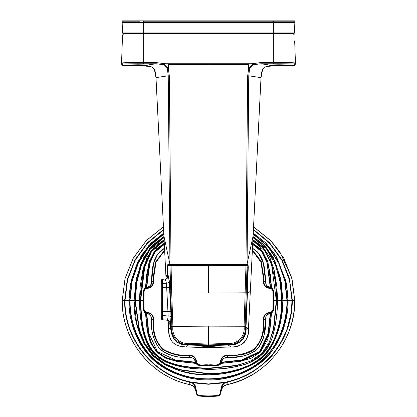 <?xml version="1.0" encoding="UTF-8"?>
<svg xmlns="http://www.w3.org/2000/svg" width="417" height="417" viewBox="0 0 417 417"><rect width="100%" height="100%" fill="white"/><g stroke="black" fill="none" stroke-linecap="round" stroke-linejoin="round"><path stroke-width="0.63" d="M128.055 33.277L128.045 33.866L128.055 33.277M179.628 33.277L179.826 33.866M180.691 33.277L180.691 33.866L181.807 33.866L181.807 33.277M191.32 33.866L191.309 33.277M194.859 33.277L194.869 33.866M222.141 33.277L222.131 33.866M225.68 33.866L225.691 33.277L225.68 33.866M236.309 33.277L236.309 33.866L235.193 33.866L235.193 33.277M237.372 33.277L237.174 33.866M288.945 33.277L288.955 33.866L288.945 33.277M122.926 20.85L122.567 20.85A0.354 0.354 -90 0 0 122.212 21.194L122.16 22.627L143.636 22.627L143.641 32.933L273.359 32.933L273.354 33.277L143.646 33.277L143.641 32.933L122.52 32.933L122.16 22.627L122.52 32.933A0.354 0.354 -2 0 0 122.874 33.277L123.229 33.277M128.066 32.933L125.001 32.933M294.074 20.85L294.433 20.85A0.354 0.354 -90 0 1 294.788 21.194L294.84 22.627L273.364 22.627L273.359 32.933L294.48 32.933L294.84 22.627L294.48 32.933A0.354 0.354 -178 0 1 294.126 33.277L293.771 33.277M143.662 32.693L143.651 33.277L122.874 33.277M273.354 33.277L294.126 33.277M294.433 20.85L273.359 20.85L273.364 21.194L294.788 21.194A0.354 0.354 -90 0 0 294.433 20.85M139.888 21.194L122.212 21.194A0.354 0.354 -90 0 1 122.567 20.85L273.359 20.85M185.012 20.85A0.354 0.354 0 0 0 184.658 21.194M143.636 21.194L143.636 22.627L273.364 22.627L273.364 21.194L143.636 21.194L143.641 20.85M247.917 265.645L247.641 264.633L245.957 264.326L171.017 264.206L245.983 264.206L247.609 76.384L248.631 68.669L252.28 64.515L252.191 63.744L252.785 64.802L249.647 68.456L248.756 75.774L247.062 264.044L253.083 236.027L250.309 291.504L247.422 292.724L246.035 327.043L248.438 329.044L250.315 291.504L248.438 329.044C249.684 339.386 241.073 348.086 230.726 346.986C236.09 347.048 240.562 345.573 244.133 342.545C247.135 338.985 248.568 334.486 248.438 329.044M144.027 65.505L128.926 65.49L145.147 65.401C148.27 65.505 147.926 65.584 144.11 65.625L151.679 66.892L154.42 69.55L155.989 77.718L165.903 275.846A0.354 0.354 48 0 0 166.263 276.179L167.936 275.303A0.354 0.354 69.6 0 1 167.582 274.97L167.514 271.738C167.17 267.172 167.207 264.852 167.629 264.769L169.896 264.06L163.917 236.027L165.909 275.846L167.582 274.97M288.1 65.5L272.89 65.625C269.074 65.584 268.73 65.505 271.853 65.401L288.074 65.49L273.516 65.771C286.01 65.813 296.716 65.62 294.303 65.401L294.261 64.14C296.659 63.921 286.046 63.733 273.354 63.77L260.901 63.765L271.853 65.401L269.726 65.526M278.905 64.197L269.716 64.036L288.095 64.036L278.905 64.197M202.782 346.642L214.218 346.642M208.5 346.506L216.178 346.908L208.5 347.429L202.897 347.267L200.822 346.908L208.5 346.506M230.726 346.986L208.5 347.679L230.726 346.986L228.354 345.047L208.5 345.604L188.646 345.047C180.144 345.469 174.535 341.888 171.809 334.298L170.631 328.789L170.172 324.426L168.286 323.509L168.562 329.044C168.426 334.46 169.855 338.953 172.847 342.524C176.427 345.568 180.905 347.053 186.274 346.986L208.5 347.679L186.274 346.986L188.666 344.713M170.61 323.769L168.88 322.888A0.594 0.589 130.8 0 0 168.286 323.509L168.562 329.044L170.788 327.236M170.506 323.78A0.594 0.589 109.9 0 0 170.021 324.39M245.686 327.048L246.035 327.043C247.234 337.614 239.155 346.027 228.354 345.047L228.334 344.713M246.755 264.373L247.104 264.06L247.99 264.315L248.261 266.771L247.422 292.724L247.072 292.724M164.72 64.515L164.215 64.802L156.099 63.765L143.646 63.77C130.954 63.733 120.341 63.921 122.739 64.14L122.697 65.401L121.514 64.176L121.561 62.915L126.351 62.628L156.083 62.54L164.809 63.744L168.27 63.744L168.369 68.664L169.391 76.384L171.017 264.206L169.938 264.044L168.244 75.774L167.353 68.456L164.215 64.802L164.809 63.744L164.72 64.515L168.369 68.664L167.353 68.456M156.083 62.54L156.099 63.765L145.147 65.401L147.274 65.526M144.11 65.625L128.9 65.5M138.095 64.197L128.905 64.036L147.284 64.036L138.095 64.197M169.391 76.384L168.244 75.774L155.984 77.625M168.27 63.744L208.5 63.738L208.5 64.51L168.332 64.515M294.673 40.84L295.486 64.176L295.439 62.915L290.581 62.628L260.917 62.54L252.191 63.744L208.5 63.738M252.28 64.515L252.785 64.802L260.901 63.765L260.917 62.54M248.73 63.744L248.631 68.669L249.647 68.456M245.957 264.326L247.062 264.044M253.088 235.907L261.011 77.718L262.58 69.55L265.321 66.892L272.994 65.777M247.609 76.384L248.756 75.774L261.021 77.671L253.088 235.939M273.338 33.866L273.359 35.007L294.465 35.007L293.287 33.866L123.713 33.866L122.535 35.007L121.561 62.915L122.739 64.14M143.662 33.866L143.641 35.007L128.029 35.007M293.287 33.866L292.963 33.866M122.697 65.401C120.284 65.62 130.99 65.813 143.484 65.771L122.754 65.495L121.514 64.176L122.535 35.007L123.713 33.866M167.509 275.825L167.087 275.663M167.092 275.825L166.764 275.83M247.99 264.315L247.641 264.633L173.618 264.56L167.983 265.092L167.66 266.119M171.043 264.326L169.938 264.044M245.019 264.633L245.222 265.082M170.631 328.789L170.986 328.497M172.377 264.592L172.398 265.082M243.2 265.082L243.21 264.56M186.29 264.529L186.368 265.082M185.127 265.082L185.054 264.529M231.946 264.529L231.873 265.082M230.632 265.082L230.71 264.529M172.909 326.417C171.538 336.357 179.565 344.572 189.542 343.436L208.5 344.061L208.5 326.146L171.825 326.386L169.954 265.514L167.759 266.223C167.394 266.202 167.363 268.058 167.655 271.785L167.874 275.022L169.411 281.59L170.126 292.896L171.721 293.052L172.904 326.282L171.82 326.25M170.673 327.783L172.018 334.413C173.17 338.328 174.978 340.939 177.439 342.242C179.769 343.509 180.942 344.406 188.807 344.963L189.485 344.426C178.898 345.537 170.496 336.999 171.825 326.386L170.61 327.371L172.018 334.413C174.728 341.841 180.321 345.354 188.807 344.958L208.5 345.511L228.193 344.958C238.769 346.011 247.13 337.614 245.879 326.954L248.047 267.578L247.589 265.374L246.801 265.134A0.354 0.354 -73.4 0 1 247.046 265.514L245.175 326.386L245.879 326.954L247.245 292.802L247.834 265.749L245.967 265.671L245.941 265.087L171.059 265.087L171.721 293.052L208.5 293.099L208.5 265.728L169.954 265.514A0.354 0.354 73.4 0 1 170.199 265.134L170.913 265.082M188.807 344.958L188.828 344.588L188.807 344.958L208.5 345.511L228.193 344.963L227.515 344.426L208.5 344.927L208.5 344.061L227.463 343.436C237.497 344.494 245.342 336.571 244.091 326.417L245.967 265.671L208.5 265.728L208.5 265.139M247.245 292.802L208.5 293.099M244.091 326.417L245.175 326.386C246.437 337.353 238.243 345.245 227.515 344.426L227.463 343.436M208.5 344.927L189.485 344.426L189.542 343.436M170.673 327.741L171.022 327.997L170.673 327.741M246.087 265.082L246.801 265.134A0.354 0.354 -73.4 0 0 246.697 265.118L213.363 265.139M203.637 265.139L170.303 265.118A0.354 0.354 73.4 0 0 170.199 265.134L167.988 265.858C167.415 265.692 167.306 267.667 167.655 271.785L167.978 271.764L167.655 271.785L167.874 275.022A0.354 0.354 121.5 0 0 168.041 275.298L168.348 275.939A0.354 0.328 -18.9 0 1 168.332 275.846M170.902 265.082L170.819 265.665M246.098 265.082L246.181 265.665M170.126 292.896L170.449 292.88L170.126 292.896L171.1 317.582L170.303 324.186L170.61 327.371M170.699 323.175A0.354 0.328 12.7 0 0 170.668 323.253L170.444 323.884A0.354 0.354 54.9 0 0 170.303 324.186M208.5 326.146L245.18 326.25M165.961 276.914A0.354 0.354 -132.2 0 1 166.075 276.633L166.06 278.916L165.961 276.914L167.65 276.033A0.354 0.354 -110.3 0 1 168.004 275.658L168.244 275.658M168.322 275.866L167.942 276.038M171.184 310.816L170.798 310.832L169.198 281.053L171.069 314.47M162.302 311.614L162.249 283.555A6.099 0.532 -90 0 0 161.765 279.937A6.099 0.532 -90 0 0 161.275 283.555L161.275 315.523A6.099 0.532 -90 0 0 161.765 319.141A6.099 0.532 -90 0 0 162.249 315.523L162.302 311.614L167.947 311.614L166.43 283.159L165.257 279.036L162.286 279.348A6.688 0.584 90 0 1 162.823 283.315L162.823 315.763A6.688 0.584 90 0 1 162.286 319.724L167.571 320.282L168.103 315.987L167.947 311.614L170.829 311.483M169.578 280.855L169.198 281.053L168.353 276.794L167.65 276.033M167.431 278.113L167.764 276.002M168.353 276.794A0.354 0.328 -18.7 0 1 168.52 276.502M169.959 323.076A0.354 0.354 -70.1 0 0 170.193 323.394L168.343 322.445A0.354 0.354 -49.2 0 1 168.223 322.195L169.959 323.076L170.574 322.32L170.965 317.045L170.834 311.624M162.249 315.523L168.103 315.987C169.86 315.982 170.814 316.336 170.965 317.045L171.34 317.165M170.636 323.383L169.542 321.043M170.579 323.425L170.313 323.415M168.223 322.19L168.129 320.355L168.343 322.445M286.328 63.947L271.483 63.947M274.735 65.505L275.783 65.505M279.26 65.505L271.483 65.406M145.517 63.947L130.672 63.947M200.358 395.561A95.514 95.514 0 0 0 216.642 395.561C218.883 395.514 220.124 394.378 220.369 392.152L220.963 388.795C221.14 386.345 222.183 384.359 224.08 382.837L224.377 383.301C222.678 384.698 221.735 386.564 221.542 388.899L220.953 392.256C220.65 394.769 219.227 396.067 216.694 396.15A96.108 96.108 0 0 1 200.306 396.15L200.358 395.561C198.117 395.514 196.876 394.378 196.631 392.152L196.047 392.256C196.386 394.732 197.804 396.03 200.306 396.15L198.794 395.926M196.631 392.152L196.037 388.795L195.458 388.899L196.047 392.256L195.458 388.899C195.25 386.517 194.306 384.651 192.623 383.301L192.92 382.837L191.356 382.212L191.205 382.566L192.623 383.301M196.037 388.795C195.86 386.345 194.817 384.359 192.92 382.837L208.5 384.266L208.5 383.958L191.356 382.212L189.646 381.732C152.429 374.039 124.25 338.109 125.037 300.391L127.607 279.687L135.212 260.192L147.451 243.21L163.61 229.856M252.384 249.992L261.178 261.23L263.695 276.799L263.909 281.48C263.956 285.212 265.869 287.323 269.643 287.803C272.317 288.168 273.609 289.711 273.516 292.437A482.777 482.777 0 0 1 273.516 308.351C273.573 311.186 272.285 312.734 269.643 312.985C265.869 313.469 263.956 315.575 263.909 319.307L263.695 323.988C264.242 333.871 261.099 342.367 254.266 349.477C253.213 350.885 244.456 354.742 241.422 354.695C234.927 355.607 235 355.414 227.411 355.795C223.684 355.842 221.578 357.755 221.088 361.529L221.521 361.815C221.62 363.723 220.093 364.911 216.934 365.391L216.923 365.391A482.777 482.777 0 0 1 216.897 365.391A482.777 482.777 0 0 0 216.923 365.391L208.5 365.474L208.5 364.943C204.57 364.114 197.423 366.996 196.48 361.424C195.896 357.405 193.603 355.362 189.61 355.289L189.417 357.411C178.507 358.213 168.65 355.43 159.857 349.06C153.472 340.262 150.683 330.4 151.486 319.474L153.091 319.307L153.305 323.988C152.737 334.022 155.942 342.571 162.927 349.628C171.178 354.372 180.066 356.426 189.589 355.795C193.326 355.831 195.432 357.739 195.912 361.529L195.495 361.815L193.905 358.646L191.643 357.619L189.417 357.411M151.486 319.474L151.136 316.649L150.245 314.991L147.076 313.402L147.357 312.985C151.136 313.448 153.049 315.56 153.091 319.307L153.602 319.286C153.519 315.278 151.47 312.985 147.462 312.411C145.09 312.104 143.959 310.748 144.079 308.34A482.182 482.182 0 0 1 144.079 292.447C143.959 290.039 145.09 288.679 147.462 288.376C151.47 287.798 153.519 285.509 153.602 281.501L153.821 276.825L156.021 262.23L164.642 250.581M151.272 317.259L150.203 315.028C150.156 314.689 149.109 314.147 147.071 313.412L147.071 313.412C144.61 312.865 143.417 311.332 143.495 308.809L143.495 308.809A482.777 482.777 0 0 1 143.484 308.356L143.495 308.809A482.777 482.777 0 0 1 143.484 308.356L143.484 308.351C143.422 311.03 144.715 312.573 147.357 312.985L147.462 312.411M143.484 292.348A482.777 482.777 0 0 1 143.49 292.343A482.777 482.777 0 0 0 143.484 292.348L143.495 291.963C143.448 289.262 144.636 287.735 147.071 287.376L147.357 287.803C144.715 288.21 143.422 289.758 143.484 292.437A482.777 482.777 0 0 0 143.484 308.351A482.777 482.777 0 0 1 143.484 292.437A482.777 482.777 0 0 0 143.484 308.351A482.777 482.777 0 0 1 143.484 292.437L144.079 292.447M143.495 291.973A482.777 482.777 0 0 0 143.495 291.999A482.777 482.777 0 0 1 143.495 291.973C143.417 289.45 144.61 287.923 147.076 287.386L150.245 285.796L151.303 284.3L153.654 262.939L157.563 254.453L164.527 248.204M273.516 292.348L273.516 292.432A482.777 482.777 0 0 0 273.51 292.26A482.777 482.777 0 0 1 273.516 292.432L272.921 292.447C273.052 290.029 271.92 288.668 269.538 288.376C265.53 287.798 263.481 285.509 263.398 281.501L263.179 276.825L260.979 262.23L252.358 250.581M208.5 364.943C212.43 364.114 219.577 366.996 220.52 361.424C221.104 357.405 223.397 355.362 227.39 355.289C236.986 355.894 245.822 353.84 253.89 349.118C260.604 342.268 263.7 333.887 263.179 323.962L263.398 319.286C263.481 315.278 265.53 312.985 269.538 312.411C271.91 312.104 273.041 310.748 272.921 308.34A482.182 482.182 0 0 0 272.921 292.447A482.182 482.182 0 0 0 272.916 291.983M272.921 308.34L273.516 308.351A482.777 482.777 0 0 0 273.516 292.437A482.777 482.777 0 0 1 273.516 308.351L273.505 308.809A482.777 482.777 0 0 0 273.505 308.788A482.777 482.777 0 0 1 273.505 308.809C273.568 311.499 272.374 313.026 269.924 313.402L269.538 312.411M232.733 265.082A7.287 7.287 0 0 0 232.665 264.534M184.267 265.082A7.287 7.287 0 0 1 184.335 264.534A7.287 7.287 0 0 0 184.267 265.082M189.61 355.289C180.014 355.894 171.178 353.84 163.11 349.118C156.396 342.268 153.3 333.887 153.821 323.962L153.602 319.286M164.616 249.992L155.577 261.933L153.305 276.799L153.091 281.48C153.049 285.228 151.136 287.334 147.357 287.803L147.462 288.376M151.486 281.308L153.602 281.501M195.495 361.815C196.037 364.281 197.564 365.469 200.077 365.391L200.066 365.391C196.913 364.917 195.38 363.723 195.479 361.815L193.905 358.646L191.658 357.708L189.412 357.489C177.308 358.099 167.384 355.248 159.628 348.94C153.414 340.288 150.673 330.467 151.407 319.479L151.262 317.196M273.516 292.437L273.505 291.973C273.568 289.289 272.374 287.756 269.924 287.386L266.755 285.796L265.864 284.139L265.514 281.308L263.398 281.501M265.514 281.308L263.341 262.913L258.775 253.562L252.473 248.204M269.924 287.386L269.538 288.376M227.39 355.289L227.583 357.411C232.498 357.338 237.721 356.837 243.257 355.909C246.859 355.592 255.131 351.766 257.153 349.05C259.817 347.074 263.706 338.776 264.008 335.143L265.864 316.649L266.755 314.991L272.478 312.208L273.448 309.935M265.514 319.474L263.398 319.286M216.923 365.391C219.608 365.454 221.135 364.26 221.505 361.815L223.095 358.646L225.357 357.619L227.583 357.411M220.52 361.424L221.088 361.529C220.729 364.203 219.186 365.495 216.459 365.401L216.465 365.401M200.452 365.401L208.5 365.474A482.777 482.777 0 0 1 200.541 365.401C197.867 365.464 196.324 364.177 195.912 361.529L196.48 361.424M200.077 365.391L200.541 365.401A482.777 482.777 0 0 0 208.5 365.474M146.701 287.469L149.839 263.257L154.962 252.196L164.334 244.388M270.299 287.469L267 262.689L261.714 251.764L252.666 244.388M195.578 362.196L175.578 360.048L157.48 351.526L148.879 333.444L146.701 313.318M221.422 362.196L241.792 359.975L259.515 351.531L268.048 333.808L270.299 313.318M270.664 313.214L268.261 334.543L259.765 351.792L242.543 360.189L221.323 362.561M146.336 313.214L148.515 333.449L151.48 343.243L157.225 351.781L165.789 357.484L175.573 360.413L195.677 362.561M164.314 243.992L154.723 251.91L149.495 263.143L146.336 287.568M252.686 243.997L261.396 250.784L266.943 261.282L270.664 287.568M271.457 287.876L268.011 262.554L262.663 251.394L252.718 243.314M221.01 363.353L241.85 361.013L260.166 352.266L269.059 333.981L271.457 312.906M195.99 363.353L175.489 361.08L165.523 358.052L156.797 352.229L150.923 343.53L147.853 333.548L145.543 312.912M145.543 287.876L148.911 262.825L154.373 251.347L164.282 243.314M140.842 300.391L140.68 300.391C141.457 318.687 142.223 339.344 155.312 353.663C169.641 366.689 190.272 367.44 208.5 368.211L236.533 365.401L249.971 361.377L261.699 353.652L269.445 341.945L273.5 328.455L276.32 300.391L271.597 264.691L265.254 251.342L252.843 240.771M143.422 300.391L140.68 300.391L144.725 267.068L151.465 251.738L164.157 240.771M164.105 239.749L151.022 250.794L143.87 266.411L139.549 300.391C140.315 318.963 141.311 339.86 154.806 354.429C169.406 367.58 190.105 368.602 208.5 369.342L208.5 369.342C216.918 369.452 226.348 368.472 236.799 366.402C238.086 365.443 248.803 365.996 262.21 354.419C273.724 341.533 273.427 330.764 274.459 328.914C276.586 318.181 277.581 308.679 277.451 300.391L274.209 270.711L269.971 257.711L263.388 247.594L252.895 239.749M252.864 240.369L263.143 248.125L271.248 262.449L275.548 282.559L276.679 300.391L273.839 328.596L268.214 345.339L261.959 353.913L253.369 360.152L236.674 365.74L208.5 368.571C190.22 367.784 169.578 367.09 155.051 353.924C141.816 339.407 141.113 318.734 140.32 300.391L144.391 266.896L151.241 251.425L164.136 240.369M277.842 300.391L281.741 300.391C281.678 310.738 280.287 320.517 277.555 329.722C277.008 332.234 273.531 341.195 272.051 343.478C269.293 348.482 266.385 352.464 263.32 355.409C260.375 358.438 256.372 361.331 251.321 364.083C249.069 365.521 240.182 368.951 237.586 369.514C228.474 372.204 218.779 373.575 208.5 373.632L179.529 369.551L165.768 364.13L153.727 355.451L144.96 343.493L139.445 329.722L135.259 300.391L136.812 282.413L141.483 264.967L150.209 249.262L163.996 237.622M276.158 300.391L281.741 300.391L280.125 282.054L275.564 265.087L266.327 248.688L253.004 237.622M253.02 237.21L266.635 248.475L274.131 260.672L280.511 282.111L282.106 300.391C282.09 310.477 280.688 320.303 277.899 329.868C274.808 338.969 272.384 344.583 270.628 346.699L268.329 350.129L263.58 355.67C258.159 361.513 246.504 367.679 237.732 369.858C229.303 372.454 219.561 373.835 208.5 373.997L179.425 369.905L165.596 364.458L153.466 355.717L144.631 343.671L139.09 329.826L134.894 300.391L136.458 282.304L141.17 264.743L150.005 248.918L163.98 237.21M253.171 234.198L267.907 246.562L278.556 262.767L284.832 281.084L286.953 300.391C287.25 309.669 284.556 323.316 281.532 330.968C278.457 340.084 271.54 351.046 265.134 357.176C249.924 372.063 229.454 378.594 208.5 378.844C186.665 378.891 167.775 371.662 151.835 357.145C137.224 341.064 129.963 322.148 130.047 300.391L134.138 300.391C133.529 321.46 139.851 340.027 153.117 356.092C169.349 369.186 187.806 375.409 208.5 374.753L208.5 374.753C217.377 374.909 227.187 373.486 237.93 370.484C250.982 365.99 259.65 361.179 263.93 356.045C269.299 351.468 274.162 342.821 278.509 330.097C281.553 319.349 283.002 309.445 282.862 300.391L281.225 282.064L275.006 261.188L265.269 246.124L253.051 236.59M133.487 300.391L130.61 300.391L134.138 300.391L135.77 282.08L140.675 264.331L149.766 248.391L163.949 236.59M134.17 300.391L130.047 300.391L132.142 281.188L138.423 262.814L149.025 246.64L163.829 234.198M163.772 233.103L148.588 245.733L137.641 262.147L131.12 280.834L128.947 300.391C128.895 322.471 136.349 341.648 151.308 357.922C167.65 372.709 186.717 380.049 208.5 379.944L208.5 379.944C215.928 380.455 226.15 378.636 239.17 374.487C254.062 367.658 262.908 362.133 265.697 357.916C269.903 355.216 275.496 346.376 282.471 331.395C286.635 318.708 288.496 308.372 288.053 300.391L286.031 281.527L276.539 256.908L265.952 243.121L253.228 233.103M253.192 233.775L267.808 245.889L278.843 262.512L285.014 280.193L287.323 300.391C287.396 322.284 280.088 341.299 265.394 357.442C258.081 364.583 249.34 370.03 239.17 373.783C231.378 376.874 217.976 379.47 208.5 379.215C186.581 379.272 167.603 372 151.569 357.405C136.885 341.242 129.583 322.232 129.677 300.391L131.793 281.058L138.136 262.554L148.848 246.275L163.808 233.775M163.589 229.428L147.284 242.84L134.936 259.921L127.258 279.541L124.662 300.391C123.875 338.276 152.179 374.367 189.563 382.097L189.959 384.604C151.355 376.859 121.555 339.782 122.275 300.391L125.058 278.639L133.263 258.243L146.362 240.588L163.459 226.848M189.646 381.732L189.563 382.097L191.205 382.566M208.5 383.958L225.644 382.212L224.08 382.837L208.5 384.266M253.411 229.428L269.46 242.569L282.08 259.942L289.434 278.353L292.338 300.391C292.166 319.902 286.161 337.301 274.318 352.594C271.342 357.348 264.373 363.603 253.421 371.354C245.363 376.4 236.7 379.981 227.437 382.097L225.795 382.566L225.644 382.212L227.354 381.732C246.061 377.442 261.621 367.653 274.026 352.36L278.139 346.668L281.736 340.694C285.64 332.63 287.522 328.367 287.37 327.903L290.8 314.34L291.572 308.512L291.963 300.391L289.507 280.156L281.819 260.255L269.403 243.054L253.39 229.856M227.354 381.732L227.041 384.604C258.295 377.093 271.321 359.313 275.647 354.513C288.168 338.708 294.527 320.668 294.725 300.391L291.634 277.503L279.817 251.904L271.06 241.026L253.541 226.848M220.645 390.844L221.208 390.797L222.86 386.721L227.041 384.604M220.791 393.064L221.088 391.49M225.795 382.566L224.377 383.301M196.72 394.414L196.386 393.679M217.606 396.046L218.107 395.947M219.071 395.592L219.644 395.196M196.355 390.844L195.792 390.797L194.14 386.721L189.959 384.604M141.509 64.041L136.385 64.041M145.517 65.406L130.672 65.406M288.053 300.391L281.741 300.391M139.982 33.277L139.982 33.866M142.244 33.866L142.244 33.277M144.511 33.277L144.511 33.866M272.489 33.277L272.489 33.866M274.756 33.866L274.756 33.277M277.018 33.277L277.018 33.866M288.934 32.933L292.578 32.933M277.722 21.194L273.364 21.194M208.5 347.429L208.5 346.85M186.274 346.986L180.686 346.355L177.366 345.406L174.207 343.702L172.127 341.721L170.605 339.323L169.349 335.748L168.562 329.044M143.484 65.777L151.673 66.887M143.646 63.77L143.641 35.007L273.359 35.007L273.354 63.77M248.668 64.515L208.5 64.51M261.016 77.625L261.021 77.671C260.875 75.039 261.407 72.323 262.606 69.514L262.58 69.55M262.621 69.477L262.606 69.514C263.21 68.357 264.117 67.481 265.327 66.892L265.327 66.887M295.439 62.915L294.261 64.14M273.516 65.777L294.246 65.495L295.486 64.176L294.303 65.401M167.9 271.717L167.514 271.738M170.245 264.373L167.983 265.092L167.629 264.769M248.261 266.771L247.912 266.937M170.934 330.285L171.283 329.983M170.944 329.232L171.298 329.477L170.944 329.232M172.018 334.413L172.357 334.304L172.018 334.413M228.193 344.958L228.172 344.588L228.193 344.958C231.68 344.442 231.232 345.474 238.055 343.055C245.238 339.86 245.91 331.155 245.884 326.954L245.53 326.923L245.879 326.954M248.047 267.61L247.693 267.37M247.834 265.749L247.479 265.358L247.834 265.749M168.39 276.012A0.354 0.328 -18.9 0 1 168.348 275.939L169.411 281.605L169.912 288.303M168.108 265.837L167.759 266.223M171.1 317.546L170.12 292.896M171.1 317.566L170.668 323.253A0.354 0.328 12.7 0 0 170.662 323.347M167.092 292.963L170.365 292.817M169.709 287.313L162.302 287.459M169.286 281.788C169.203 282.544 168.249 282.997 166.43 283.159L162.249 283.555M161.28 315.565L161.275 283.555M161.28 283.508L161.275 283.529C161.676 278.056 161.624 280.255 162.286 279.348M162.286 319.724C161.624 318.823 161.676 321.022 161.275 315.544L161.275 315.523M170.788 322.602A0.354 0.328 -167.3 0 1 170.574 322.32M263.695 276.799L263.179 276.825M263.695 323.988L263.179 323.962M233.265 264.534A7.881 7.881 0 0 1 233.327 265.082M183.735 264.534A7.881 7.881 0 0 0 183.673 265.082M153.305 276.799L153.821 276.825M143.484 308.434L144.079 308.34A482.182 482.182 0 0 0 144.084 308.799M153.305 323.988L153.821 323.962M147.076 287.386L147.071 287.376C149.093 286.646 150.136 286.109 150.203 285.76L151.048 284.154M269.929 313.412C267.891 314.147 266.844 314.689 266.797 315.028L265.952 316.628L265.593 319.479C266.327 330.467 263.586 340.288 257.372 348.94C249.616 355.248 239.692 358.094 227.588 357.489L225.342 357.708L223.137 358.688L221.505 361.815M276.32 300.391L273.578 300.391M139.158 300.391L140.68 300.391M135.812 300.391L139.721 300.391M135.259 300.391L134.321 300.391M283.513 300.391L282.679 300.391M128.947 300.391L133.117 300.391M195.792 390.797L194.129 386.736C193.54 386.439 194.51 386.006 189.949 384.667C151.303 376.9 121.498 339.798 122.217 300.391L128.879 300.391C128.889 316.388 132.96 331.265 141.092 345.01C146.675 354.142 153.993 361.565 163.047 367.283C176.996 375.764 192.148 380.007 208.5 380.012C224.852 380.007 240.004 375.764 253.953 367.283C263.007 361.565 270.325 354.142 275.908 345.01C284.04 331.265 288.111 316.388 288.121 300.391L294.783 300.391L291.989 278.592L283.779 258.201L270.68 240.546L253.541 226.785M286.766 300.391L283.883 300.391M220.963 388.795L221.542 388.899M222.72 386.887L222.292 386.679L222.72 386.887M216.642 395.561L216.694 396.15M220.369 392.152L220.953 392.256M194.28 386.887L194.708 386.679L194.28 386.887M281.188 300.391L277.529 300.391C277.55 313.422 275.277 332.234 269.778 343.592C266.395 351.667 259.749 357.974 249.83 362.519C241.328 365.756 232.535 367.784 223.444 368.602L208.5 369.42L193.556 368.602C184.465 367.784 175.672 365.756 167.17 362.519C157.251 357.974 150.605 351.667 147.222 343.592C141.723 332.234 139.45 313.422 139.471 300.391L139.341 300.391M252.9 239.702L262.46 246.556L269.778 257.195L274.157 270.226L276.789 286.218L277.659 300.391M122.16 22.627L122.212 21.194M294.84 22.627L294.788 21.194M253.083 235.996L250.315 291.504M151.673 66.892C152.872 67.471 153.779 68.346 154.394 69.514C155.593 72.323 156.125 75.039 155.979 77.671L163.912 235.939M269.83 65.855L265.327 66.892M167.879 275.679L166.075 276.633M167.587 277.79L167.587 277.79C167.462 278.363 166.685 278.775 165.257 279.036M167.571 320.282L169.724 321.335M170.193 323.394L170.475 323.451M286.328 65.406L286.005 65.505M147.071 313.412C145.575 312.323 144.068 314.137 143.495 308.82M151.189 283.544L152.2 270.091L153.102 264.8L154.582 259.921L156.693 255.631L159.857 251.613L164.522 248.12M265.952 284.154L266.797 285.76C266.864 286.109 267.907 286.651 269.929 287.376L272.525 288.632L273.448 290.847M265.811 283.544L264.8 270.091L263.898 264.8L262.418 259.921L260.307 255.631L257.143 251.613L252.478 248.12M164.277 243.252L156.557 248.72L149.468 260.839L146.659 274.657L145.46 287.918M252.723 243.252L260.443 248.72L267.532 260.839L270.341 274.657L271.54 287.918M220.974 363.431L240.197 361.388L251.227 358.224L260.443 352.068L267.62 339.678L270.101 328.012L271.54 312.87M196.026 363.431L176.803 361.388L165.773 358.224L156.557 352.068L149.38 339.678L146.899 328.012L145.46 312.87M164.1 239.702L154.54 246.556L147.222 257.195L142.843 270.226L140.211 286.218L139.471 300.391M163.944 236.543L152.846 244.909L143.865 257.268L136.583 277.732L134.071 300.391L136.583 323.055L143.865 343.519L152.846 355.878L165.226 364.948L179.696 370.729L193.467 373.726L208.5 374.82L223.533 373.726L237.304 370.729L251.774 364.948L264.154 355.878L273.135 343.519L280.417 323.055L282.929 300.391L280.417 277.732L273.135 257.268L264.154 244.909L253.056 236.543M163.772 233.051L151.027 243.08L141.092 255.777L130.365 284.222L128.879 300.391M253.228 233.051L265.973 243.08L275.908 255.777L286.635 284.222L288.121 300.391M221.208 390.797L222.871 386.736C223.46 386.439 222.49 386.006 227.051 384.667C265.697 376.9 295.502 339.798 294.783 300.391M122.217 300.391L125.011 278.592L133.221 258.201L146.32 240.546L163.459 226.785"/></g></svg>
